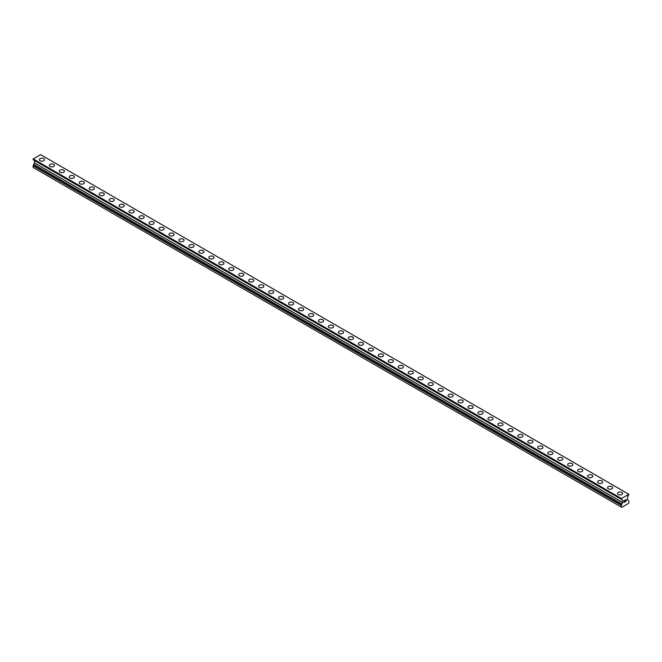 <?xml version="1.0" encoding="UTF-8"?>
<svg xmlns="http://www.w3.org/2000/svg" width="662" height="662" viewBox="0 0 662 662"><rect width="100%" height="100%" fill="white"/><g stroke="black" fill="none" stroke-linecap="round" stroke-linejoin="round"><path stroke-width="0.99" d="M39.323 159.674A2.582 1.49 180 0 1 40.92 158.292A2.582 1.49 180 0 1 43.733 158.615A2.582 1.49 180 0 1 44.486 159.674A2.582 1.49 180 0 1 42.898 161.048A2.582 1.49 180 0 1 40.076 160.725A2.582 1.49 180 0 1 39.323 159.674A2.582 1.49 180 0 1 40.92 158.292A2.582 1.49 180 0 1 43.733 158.623A2.582 1.49 180 0 1 44.486 159.674M49.286 165.426A2.582 1.49 180 0 1 50.883 164.044A2.582 1.49 180 0 1 53.705 164.375A2.582 1.49 180 0 1 54.458 165.426A2.582 1.49 180 0 1 52.861 166.807A2.582 1.49 180 0 1 50.047 166.485A2.582 1.49 180 0 1 49.286 165.426A2.582 1.49 180 0 1 50.883 164.052A2.582 1.49 180 0 1 53.705 164.375A2.582 1.49 180 0 1 54.458 165.426M59.257 171.185A2.582 1.49 180 0 1 60.854 169.803A2.582 1.49 180 0 1 63.668 170.126A2.582 1.49 180 0 1 64.429 171.185A2.582 1.49 180 0 1 62.832 172.559A2.582 1.49 180 0 1 60.019 172.236A2.582 1.49 180 0 1 59.257 171.185A2.582 1.49 180 0 1 60.854 169.803A2.582 1.49 180 0 1 63.668 170.134A2.582 1.49 180 0 1 64.429 171.185M69.229 176.936A2.582 1.49 180 0 1 70.826 175.562A2.582 1.49 180 0 1 73.639 175.885A2.582 1.49 180 0 1 74.401 176.936A2.582 1.49 180 0 1 72.803 178.318A2.582 1.49 180 0 1 69.982 177.995A2.582 1.49 180 0 1 69.229 176.936A2.582 1.49 180 0 1 70.826 175.562A2.582 1.49 180 0 1 73.639 175.885A2.582 1.49 180 0 1 74.401 176.936M79.2 182.695A2.582 1.49 180 0 1 80.789 181.314A2.582 1.49 180 0 1 83.611 181.636A2.582 1.49 180 0 1 84.364 182.695A2.582 1.49 180 0 1 82.767 184.069A2.582 1.49 180 0 1 79.953 183.746A2.582 1.49 180 0 1 79.2 182.695A2.582 1.49 180 0 1 80.797 181.314A2.582 1.49 180 0 1 83.611 181.645A2.582 1.49 180 0 1 84.364 182.695M89.163 188.447A2.582 1.49 180 0 1 90.76 187.073A2.582 1.49 180 0 1 93.574 187.396A2.582 1.49 180 0 1 94.335 188.447A2.582 1.49 180 0 1 92.738 189.829A2.582 1.49 180 0 1 89.924 189.506A2.582 1.49 180 0 1 89.163 188.447A2.582 1.49 180 0 1 90.76 187.073A2.582 1.49 180 0 1 93.574 187.396A2.582 1.49 180 0 1 94.335 188.447M99.135 194.206A2.582 1.49 180 0 1 100.732 192.824A2.582 1.49 180 0 1 103.545 193.147A2.582 1.49 180 0 1 104.306 194.206A2.582 1.49 180 0 1 102.709 195.58A2.582 1.49 180 0 1 99.888 195.257A2.582 1.49 180 0 1 99.135 194.206A2.582 1.49 180 0 1 100.732 192.824A2.582 1.49 180 0 1 103.545 193.155A2.582 1.49 180 0 1 104.306 194.206M109.106 199.957A2.582 1.49 180 0 1 110.695 198.583A2.582 1.49 180 0 1 113.516 198.906A2.582 1.49 180 0 1 114.269 199.957A2.582 1.49 180 0 1 112.672 201.339A2.582 1.49 180 0 1 109.859 201.016A2.582 1.49 180 0 1 109.106 199.957A2.582 1.49 180 0 1 110.703 198.583A2.582 1.49 180 0 1 113.516 198.906A2.582 1.49 180 0 1 114.269 199.957M123.48 204.666A2.582 1.49 180 0 1 124.241 205.716A2.582 1.49 180 0 1 122.644 207.09A2.582 1.49 180 0 1 119.83 206.767A2.582 1.49 180 0 1 119.069 205.716A2.582 1.49 180 0 1 120.666 204.343A2.582 1.49 180 0 1 123.48 204.666M119.069 205.716A2.582 1.49 180 0 1 120.666 204.335A2.582 1.49 180 0 1 123.48 204.657A2.582 1.49 180 0 1 124.241 205.716M129.04 211.468A2.582 1.49 180 0 1 130.637 210.094A2.582 1.49 180 0 1 133.451 210.417A2.582 1.49 180 0 1 134.212 211.468A2.582 1.49 180 0 1 132.615 212.85A2.582 1.49 180 0 1 129.793 212.527A2.582 1.49 180 0 1 129.04 211.468A2.582 1.49 180 0 1 130.637 210.094A2.582 1.49 180 0 1 133.451 210.417A2.582 1.49 180 0 1 134.212 211.468M139.012 217.227A2.582 1.49 180 0 1 140.601 215.845A2.582 1.49 180 0 1 143.422 216.168A2.582 1.49 180 0 1 144.175 217.227A2.582 1.49 180 0 1 142.587 218.601A2.582 1.49 180 0 1 139.765 218.278A2.582 1.49 180 0 1 139.012 217.227A2.582 1.49 180 0 1 140.609 215.853A2.582 1.49 180 0 1 143.422 216.176A2.582 1.49 180 0 1 144.175 217.227M148.975 222.978A2.582 1.49 180 0 1 150.572 221.605A2.582 1.49 180 0 1 153.394 221.927A2.582 1.49 180 0 1 154.147 222.986A2.582 1.49 180 0 1 152.55 224.36A2.582 1.49 180 0 1 149.736 224.037A2.582 1.49 180 0 1 148.975 222.978A2.582 1.49 180 0 1 150.572 221.605A2.582 1.49 180 0 1 153.394 221.927A2.582 1.49 180 0 1 154.147 222.978M158.946 228.738A2.582 1.49 180 0 1 160.543 227.356A2.582 1.49 180 0 1 163.357 227.678A2.582 1.49 180 0 1 164.118 228.738A2.582 1.49 180 0 1 162.521 230.111A2.582 1.49 180 0 1 159.699 229.788A2.582 1.49 180 0 1 158.946 228.738A2.582 1.49 180 0 1 160.543 227.364A2.582 1.49 180 0 1 163.357 227.687A2.582 1.49 180 0 1 164.118 228.738M168.918 234.497A2.582 1.49 180 0 1 170.515 233.115A2.582 1.49 180 0 1 173.328 233.438A2.582 1.49 180 0 1 174.081 234.497M173.328 233.438A2.582 1.49 180 0 1 174.081 234.489A2.582 1.49 180 0 1 172.492 235.871A2.582 1.49 180 0 1 169.671 235.548A2.582 1.49 180 0 1 168.918 234.489A2.582 1.49 180 0 1 170.515 233.115A2.582 1.49 180 0 1 173.328 233.438M178.881 240.248A2.582 1.49 180 0 1 180.478 238.866A2.582 1.49 180 0 1 183.3 239.189A2.582 1.49 180 0 1 184.053 240.248A2.582 1.49 180 0 1 182.455 241.622A2.582 1.49 180 0 1 179.642 241.299A2.582 1.49 180 0 1 178.881 240.248A2.582 1.49 180 0 1 180.478 238.874A2.582 1.49 180 0 1 183.3 239.197A2.582 1.49 180 0 1 184.053 240.248M188.852 245.999A2.582 1.49 180 0 1 190.449 244.626A2.582 1.49 180 0 1 193.263 244.948A2.582 1.49 180 0 1 194.024 246.007A2.582 1.49 180 0 1 192.427 247.381A2.582 1.49 180 0 1 189.613 247.058A2.582 1.49 180 0 1 188.852 245.999A2.582 1.49 180 0 1 190.449 244.626A2.582 1.49 180 0 1 193.263 244.948A2.582 1.49 180 0 1 194.024 245.999M198.823 251.759A2.582 1.49 180 0 1 200.421 250.377A2.582 1.49 180 0 1 203.234 250.699A2.582 1.49 180 0 1 203.987 251.759A2.582 1.49 180 0 1 202.398 253.132A2.582 1.49 180 0 1 199.576 252.81A2.582 1.49 180 0 1 198.823 251.759A2.582 1.49 180 0 1 200.421 250.385A2.582 1.49 180 0 1 203.234 250.708A2.582 1.49 180 0 1 203.987 251.759M208.787 257.51A2.582 1.49 180 0 1 210.384 256.136A2.582 1.49 180 0 1 213.205 256.459A2.582 1.49 180 0 1 213.958 257.518A2.582 1.49 180 0 1 212.361 258.892A2.582 1.49 180 0 1 209.548 258.569A2.582 1.49 180 0 1 208.787 257.51A2.582 1.49 180 0 1 210.384 256.136A2.582 1.49 180 0 1 213.205 256.459A2.582 1.49 180 0 1 213.958 257.51M223.168 262.218A2.582 1.49 180 0 1 223.93 263.269A2.582 1.49 180 0 1 222.333 264.651A2.582 1.49 180 0 1 219.519 264.32A2.582 1.49 180 0 1 218.758 263.269A2.582 1.49 180 0 1 220.355 261.895A2.582 1.49 180 0 1 223.168 262.218M218.758 263.269A2.582 1.49 180 0 1 220.355 261.887A2.582 1.49 180 0 1 223.168 262.21A2.582 1.49 180 0 1 223.93 263.269M228.729 269.02A2.582 1.49 180 0 1 230.326 267.647A2.582 1.49 180 0 1 233.14 267.969A2.582 1.49 180 0 1 233.893 269.029A2.582 1.49 180 0 1 232.304 270.402A2.582 1.49 180 0 1 229.482 270.079A2.582 1.49 180 0 1 228.729 269.02A2.582 1.49 180 0 1 230.326 267.647A2.582 1.49 180 0 1 233.14 267.969A2.582 1.49 180 0 1 233.893 269.02M238.692 274.78A2.582 1.49 180 0 1 240.289 273.398A2.582 1.49 180 0 1 243.111 273.72A2.582 1.49 180 0 1 243.864 274.78A2.582 1.49 180 0 1 242.267 276.162A2.582 1.49 180 0 1 239.454 275.831A2.582 1.49 180 0 1 238.692 274.78A2.582 1.49 180 0 1 240.289 273.406A2.582 1.49 180 0 1 243.111 273.729A2.582 1.49 180 0 1 243.864 274.78M248.664 280.531A2.582 1.49 180 0 1 250.261 279.157A2.582 1.49 180 0 1 253.074 279.48A2.582 1.49 180 0 1 253.836 280.539A2.582 1.49 180 0 1 252.239 281.913A2.582 1.49 180 0 1 249.425 281.59A2.582 1.49 180 0 1 248.664 280.531A2.582 1.49 180 0 1 250.261 279.157A2.582 1.49 180 0 1 253.074 279.48A2.582 1.49 180 0 1 253.836 280.531M258.635 286.29A2.582 1.49 180 0 1 260.232 284.908A2.582 1.49 180 0 1 263.046 285.231A2.582 1.49 180 0 1 263.807 286.29A2.582 1.49 180 0 1 262.21 287.672A2.582 1.49 180 0 1 259.388 287.341A2.582 1.49 180 0 1 258.635 286.29A2.582 1.49 180 0 1 260.232 284.917A2.582 1.49 180 0 1 263.046 285.239A2.582 1.49 180 0 1 263.807 286.29M268.607 292.05A2.582 1.49 180 0 1 270.204 290.668A2.582 1.49 180 0 1 273.017 290.99A2.582 1.49 180 0 1 273.77 292.05M273.017 290.99A2.582 1.49 180 0 1 273.77 292.041A2.582 1.49 180 0 1 272.173 293.423A2.582 1.49 180 0 1 269.36 293.101A2.582 1.49 180 0 1 268.607 292.041A2.582 1.49 180 0 1 270.195 290.668A2.582 1.49 180 0 1 273.017 290.99M278.57 297.801A2.582 1.49 180 0 1 280.167 296.419A2.582 1.49 180 0 1 282.98 296.742A2.582 1.49 180 0 1 283.741 297.801A2.582 1.49 180 0 1 282.144 299.183A2.582 1.49 180 0 1 279.331 298.86A2.582 1.49 180 0 1 278.57 297.801A2.582 1.49 180 0 1 280.167 296.427A2.582 1.49 180 0 1 282.98 296.75A2.582 1.49 180 0 1 283.741 297.801M288.541 303.56A2.582 1.49 180 0 1 290.138 302.178A2.582 1.49 180 0 1 292.952 302.501A2.582 1.49 180 0 1 293.713 303.56A2.582 1.49 180 0 1 292.116 304.934A2.582 1.49 180 0 1 289.294 304.611A2.582 1.49 180 0 1 288.541 303.56A2.582 1.49 180 0 1 290.138 302.178A2.582 1.49 180 0 1 292.952 302.501A2.582 1.49 180 0 1 293.713 303.56M298.512 309.311A2.582 1.49 180 0 1 300.101 307.929A2.582 1.49 180 0 1 302.923 308.26A2.582 1.49 180 0 1 303.676 309.311A2.582 1.49 180 0 1 302.079 310.693A2.582 1.49 180 0 1 299.265 310.37A2.582 1.49 180 0 1 298.512 309.311A2.582 1.49 180 0 1 300.109 307.938A2.582 1.49 180 0 1 302.923 308.26A2.582 1.49 180 0 1 303.676 309.311M312.886 314.02A2.582 1.49 180 0 1 313.647 315.071A2.582 1.49 180 0 1 312.05 316.444A2.582 1.49 180 0 1 309.237 316.122A2.582 1.49 180 0 1 308.475 315.071A2.582 1.49 180 0 1 310.073 313.689A2.582 1.49 180 0 1 312.886 314.02M308.475 315.071A2.582 1.49 180 0 1 310.073 313.689A2.582 1.49 180 0 1 312.886 314.011A2.582 1.49 180 0 1 313.647 315.071M318.447 320.822A2.582 1.49 180 0 1 320.044 319.44A2.582 1.49 180 0 1 322.857 319.771A2.582 1.49 180 0 1 323.619 320.822A2.582 1.49 180 0 1 322.022 322.204A2.582 1.49 180 0 1 319.2 321.881A2.582 1.49 180 0 1 318.447 320.822A2.582 1.49 180 0 1 320.044 319.448A2.582 1.49 180 0 1 322.857 319.771A2.582 1.49 180 0 1 323.619 320.822M328.418 326.581A2.582 1.49 180 0 1 330.007 325.199A2.582 1.49 180 0 1 332.829 325.522A2.582 1.49 180 0 1 333.582 326.581A2.582 1.49 180 0 1 331.993 327.955A2.582 1.49 180 0 1 329.171 327.632A2.582 1.49 180 0 1 328.418 326.581A2.582 1.49 180 0 1 330.015 325.199A2.582 1.49 180 0 1 332.829 325.53A2.582 1.49 180 0 1 333.582 326.581M338.381 332.332A2.582 1.49 180 0 1 339.978 330.959A2.582 1.49 180 0 1 342.8 331.281A2.582 1.49 180 0 1 343.553 332.332A2.582 1.49 180 0 1 341.956 333.714A2.582 1.49 180 0 1 339.143 333.391A2.582 1.49 180 0 1 338.381 332.332A2.582 1.49 180 0 1 339.978 330.959A2.582 1.49 180 0 1 342.8 331.281A2.582 1.49 180 0 1 343.553 332.332M348.353 338.092A2.582 1.49 180 0 1 349.95 336.71A2.582 1.49 180 0 1 352.763 337.032A2.582 1.49 180 0 1 353.525 338.092A2.582 1.49 180 0 1 351.927 339.465A2.582 1.49 180 0 1 349.114 339.143A2.582 1.49 180 0 1 348.353 338.092A2.582 1.49 180 0 1 349.95 336.71A2.582 1.49 180 0 1 352.763 337.041A2.582 1.49 180 0 1 353.525 338.092M358.324 343.843A2.582 1.49 180 0 1 359.921 342.469A2.582 1.49 180 0 1 362.735 342.792A2.582 1.49 180 0 1 363.488 343.843A2.582 1.49 180 0 1 361.899 345.225A2.582 1.49 180 0 1 359.077 344.902A2.582 1.49 180 0 1 358.324 343.843A2.582 1.49 180 0 1 359.921 342.469A2.582 1.49 180 0 1 362.735 342.792A2.582 1.49 180 0 1 363.488 343.843M368.287 349.602A2.582 1.49 180 0 1 369.884 348.22A2.582 1.49 180 0 1 372.706 348.543A2.582 1.49 180 0 1 373.459 349.602A2.582 1.49 180 0 1 371.862 350.976A2.582 1.49 180 0 1 369.048 350.653A2.582 1.49 180 0 1 368.287 349.602A2.582 1.49 180 0 1 369.884 348.22A2.582 1.49 180 0 1 372.706 348.551A2.582 1.49 180 0 1 373.459 349.602M378.259 355.353A2.582 1.49 180 0 1 379.856 353.98A2.582 1.49 180 0 1 382.669 354.302A2.582 1.49 180 0 1 383.43 355.353A2.582 1.49 180 0 1 381.833 356.735A2.582 1.49 180 0 1 379.02 356.413A2.582 1.49 180 0 1 378.259 355.353A2.582 1.49 180 0 1 379.856 353.98A2.582 1.49 180 0 1 382.669 354.302A2.582 1.49 180 0 1 383.43 355.353M388.23 361.113A2.582 1.49 180 0 1 389.827 359.731A2.582 1.49 180 0 1 392.64 360.054A2.582 1.49 180 0 1 393.393 361.113A2.582 1.49 180 0 1 391.805 362.486A2.582 1.49 180 0 1 388.983 362.164A2.582 1.49 180 0 1 388.23 361.113A2.582 1.49 180 0 1 389.827 359.739A2.582 1.49 180 0 1 392.64 360.062A2.582 1.49 180 0 1 393.393 361.113M398.193 366.864A2.582 1.49 180 0 1 399.79 365.49A2.582 1.49 180 0 1 402.612 365.813A2.582 1.49 180 0 1 403.365 366.864A2.582 1.49 180 0 1 401.768 368.246A2.582 1.49 180 0 1 398.954 367.923A2.582 1.49 180 0 1 398.193 366.864A2.582 1.49 180 0 1 399.79 365.49A2.582 1.49 180 0 1 402.612 365.813A2.582 1.49 180 0 1 403.365 366.864M412.575 371.572A2.582 1.49 180 0 1 413.336 372.623A2.582 1.49 180 0 1 411.739 373.997A2.582 1.49 180 0 1 408.926 373.674A2.582 1.49 180 0 1 408.164 372.623A2.582 1.49 180 0 1 409.761 371.25A2.582 1.49 180 0 1 412.575 371.572M408.164 372.623A2.582 1.49 180 0 1 409.761 371.241A2.582 1.49 180 0 1 412.575 371.564A2.582 1.49 180 0 1 413.336 372.623M418.136 378.374A2.582 1.49 180 0 1 419.733 377.001A2.582 1.49 180 0 1 422.546 377.323A2.582 1.49 180 0 1 423.308 378.383A2.582 1.49 180 0 1 421.711 379.756A2.582 1.49 180 0 1 418.889 379.434A2.582 1.49 180 0 1 418.136 378.374A2.582 1.49 180 0 1 419.733 377.001A2.582 1.49 180 0 1 422.546 377.323A2.582 1.49 180 0 1 423.308 378.374M428.107 384.134A2.582 1.49 180 0 1 429.696 382.752A2.582 1.49 180 0 1 432.518 383.075A2.582 1.49 180 0 1 433.271 384.134A2.582 1.49 180 0 1 431.674 385.507A2.582 1.49 180 0 1 428.86 385.185A2.582 1.49 180 0 1 428.107 384.134A2.582 1.49 180 0 1 429.704 382.76A2.582 1.49 180 0 1 432.518 383.083A2.582 1.49 180 0 1 433.271 384.134M438.07 389.885A2.582 1.49 180 0 1 439.667 388.511A2.582 1.49 180 0 1 442.481 388.834A2.582 1.49 180 0 1 443.242 389.893A2.582 1.49 180 0 1 441.645 391.267A2.582 1.49 180 0 1 438.832 390.944A2.582 1.49 180 0 1 438.07 389.885A2.582 1.49 180 0 1 439.667 388.511A2.582 1.49 180 0 1 442.481 388.834A2.582 1.49 180 0 1 443.242 389.885M448.042 395.644A2.582 1.49 180 0 1 449.639 394.262A2.582 1.49 180 0 1 452.452 394.585A2.582 1.49 180 0 1 453.213 395.644A2.582 1.49 180 0 1 451.616 397.018A2.582 1.49 180 0 1 448.795 396.695A2.582 1.49 180 0 1 448.042 395.644A2.582 1.49 180 0 1 449.639 394.271A2.582 1.49 180 0 1 452.452 394.593A2.582 1.49 180 0 1 453.213 395.644M458.013 401.404A2.582 1.49 180 0 1 459.61 400.022A2.582 1.49 180 0 1 462.424 400.345A2.582 1.49 180 0 1 463.177 401.404M462.424 400.345A2.582 1.49 180 0 1 463.177 401.395A2.582 1.49 180 0 1 461.579 402.777A2.582 1.49 180 0 1 458.766 402.455A2.582 1.49 180 0 1 458.013 401.395A2.582 1.49 180 0 1 459.602 400.022A2.582 1.49 180 0 1 462.424 400.345M467.976 407.155A2.582 1.49 180 0 1 469.573 405.773A2.582 1.49 180 0 1 472.387 406.096A2.582 1.49 180 0 1 473.148 407.155A2.582 1.49 180 0 1 471.551 408.528A2.582 1.49 180 0 1 468.737 408.206A2.582 1.49 180 0 1 467.976 407.155A2.582 1.49 180 0 1 469.573 405.781A2.582 1.49 180 0 1 472.387 406.104A2.582 1.49 180 0 1 473.148 407.155M477.947 412.906A2.582 1.49 180 0 1 479.545 411.532A2.582 1.49 180 0 1 482.358 411.855A2.582 1.49 180 0 1 483.119 412.914A2.582 1.49 180 0 1 481.522 414.288A2.582 1.49 180 0 1 478.7 413.965A2.582 1.49 180 0 1 477.947 412.906A2.582 1.49 180 0 1 479.545 411.532A2.582 1.49 180 0 1 482.358 411.855A2.582 1.49 180 0 1 483.119 412.906M487.919 418.665A2.582 1.49 180 0 1 489.508 417.283A2.582 1.49 180 0 1 492.329 417.606A2.582 1.49 180 0 1 493.082 418.665A2.582 1.49 180 0 1 491.485 420.039A2.582 1.49 180 0 1 488.672 419.716A2.582 1.49 180 0 1 487.919 418.665A2.582 1.49 180 0 1 489.516 417.292A2.582 1.49 180 0 1 492.329 417.614A2.582 1.49 180 0 1 493.082 418.665M497.882 424.416A2.582 1.49 180 0 1 499.479 423.043A2.582 1.49 180 0 1 502.301 423.366A2.582 1.49 180 0 1 503.054 424.425A2.582 1.49 180 0 1 501.457 425.798A2.582 1.49 180 0 1 498.643 425.476A2.582 1.49 180 0 1 497.882 424.416A2.582 1.49 180 0 1 499.479 423.043A2.582 1.49 180 0 1 502.301 423.366A2.582 1.49 180 0 1 503.054 424.416M512.264 429.125A2.582 1.49 180 0 1 513.025 430.176A2.582 1.49 180 0 1 511.428 431.558A2.582 1.49 180 0 1 508.606 431.227A2.582 1.49 180 0 1 507.853 430.176A2.582 1.49 180 0 1 509.45 428.802A2.582 1.49 180 0 1 512.264 429.125M507.853 430.176A2.582 1.49 180 0 1 509.45 428.794A2.582 1.49 180 0 1 512.264 429.117A2.582 1.49 180 0 1 513.025 430.176M517.825 435.927A2.582 1.49 180 0 1 519.413 434.553A2.582 1.49 180 0 1 522.235 434.876A2.582 1.49 180 0 1 522.988 435.935A2.582 1.49 180 0 1 521.399 437.309A2.582 1.49 180 0 1 518.578 436.986A2.582 1.49 180 0 1 517.825 435.927A2.582 1.49 180 0 1 519.422 434.553A2.582 1.49 180 0 1 522.235 434.876A2.582 1.49 180 0 1 522.988 435.927M527.788 441.686A2.582 1.49 180 0 1 529.385 440.304A2.582 1.49 180 0 1 532.207 440.627A2.582 1.49 180 0 1 532.96 441.686A2.582 1.49 180 0 1 531.363 443.068A2.582 1.49 180 0 1 528.549 442.737A2.582 1.49 180 0 1 527.788 441.686A2.582 1.49 180 0 1 529.385 440.313A2.582 1.49 180 0 1 532.207 440.635A2.582 1.49 180 0 1 532.96 441.686M537.759 447.438A2.582 1.49 180 0 1 539.356 446.064A2.582 1.49 180 0 1 542.17 446.387A2.582 1.49 180 0 1 542.931 447.446A2.582 1.49 180 0 1 541.334 448.819A2.582 1.49 180 0 1 538.52 448.497A2.582 1.49 180 0 1 537.759 447.438A2.582 1.49 180 0 1 539.356 446.064A2.582 1.49 180 0 1 542.17 446.387A2.582 1.49 180 0 1 542.931 447.438M547.731 453.197A2.582 1.49 180 0 1 549.328 451.815A2.582 1.49 180 0 1 552.141 452.138A2.582 1.49 180 0 1 552.894 453.197A2.582 1.49 180 0 1 551.305 454.579A2.582 1.49 180 0 1 548.484 454.256A2.582 1.49 180 0 1 547.731 453.197A2.582 1.49 180 0 1 549.328 451.823A2.582 1.49 180 0 1 552.141 452.146A2.582 1.49 180 0 1 552.894 453.197M557.694 458.956A2.582 1.49 180 0 1 559.291 457.574A2.582 1.49 180 0 1 562.112 457.897A2.582 1.49 180 0 1 562.865 458.956A2.582 1.49 180 0 1 561.268 460.33A2.582 1.49 180 0 1 558.455 460.007A2.582 1.49 180 0 1 557.694 458.956A2.582 1.49 180 0 1 559.291 457.574A2.582 1.49 180 0 1 562.112 457.897A2.582 1.49 180 0 1 562.865 458.956M567.665 464.707A2.582 1.49 180 0 1 569.262 463.326A2.582 1.49 180 0 1 572.076 463.657A2.582 1.49 180 0 1 572.837 464.707A2.582 1.49 180 0 1 571.24 466.089A2.582 1.49 180 0 1 568.426 465.767A2.582 1.49 180 0 1 567.665 464.707A2.582 1.49 180 0 1 569.262 463.334A2.582 1.49 180 0 1 572.076 463.657A2.582 1.49 180 0 1 572.837 464.707M577.636 470.467A2.582 1.49 180 0 1 579.233 469.085A2.582 1.49 180 0 1 582.047 469.408A2.582 1.49 180 0 1 582.8 470.467A2.582 1.49 180 0 1 581.211 471.841A2.582 1.49 180 0 1 578.389 471.518A2.582 1.49 180 0 1 577.636 470.467A2.582 1.49 180 0 1 579.233 469.085A2.582 1.49 180 0 1 582.047 469.416A2.582 1.49 180 0 1 582.8 470.467M587.599 476.218A2.582 1.49 180 0 1 589.197 474.836A2.582 1.49 180 0 1 592.018 475.167A2.582 1.49 180 0 1 592.771 476.218A2.582 1.49 180 0 1 591.174 477.6A2.582 1.49 180 0 1 588.361 477.277A2.582 1.49 180 0 1 587.599 476.218A2.582 1.49 180 0 1 589.197 474.844A2.582 1.49 180 0 1 592.018 475.167A2.582 1.49 180 0 1 592.771 476.218M601.981 480.926A2.582 1.49 180 0 1 602.743 481.977A2.582 1.49 180 0 1 601.146 483.351A2.582 1.49 180 0 1 598.332 483.028A2.582 1.49 180 0 1 597.571 481.977A2.582 1.49 180 0 1 599.168 480.595A2.582 1.49 180 0 1 601.981 480.926M597.571 481.977A2.582 1.49 180 0 1 599.168 480.595A2.582 1.49 180 0 1 601.981 480.918A2.582 1.49 180 0 1 602.743 481.977M607.542 487.728A2.582 1.49 180 0 1 609.139 486.355A2.582 1.49 180 0 1 611.953 486.678A2.582 1.49 180 0 1 612.714 487.728A2.582 1.49 180 0 1 611.117 489.11A2.582 1.49 180 0 1 608.295 488.788A2.582 1.49 180 0 1 607.542 487.728A2.582 1.49 180 0 1 609.139 486.355A2.582 1.49 180 0 1 611.953 486.678A2.582 1.49 180 0 1 612.714 487.728M617.514 493.488A2.582 1.49 180 0 1 619.102 492.106A2.582 1.49 180 0 1 621.924 492.429A2.582 1.49 180 0 1 622.677 493.488A2.582 1.49 180 0 1 621.08 494.862A2.582 1.49 180 0 1 618.267 494.539A2.582 1.49 180 0 1 617.514 493.488A2.582 1.49 180 0 1 619.111 492.106A2.582 1.49 180 0 1 621.924 492.437A2.582 1.49 180 0 1 622.677 493.488M624.026 500.729L624.026 501.44L624.82 500.273L624.026 500.729M624.026 501.44L624.456 501.192L624.026 501.44M624.456 501.308L624.026 501.556L624.456 501.308M624.026 501.556L624.026 502.268L624.026 501.556M624.026 502.268L624.82 501.813L624.026 502.268M623.927 502.441L624.82 501.928L623.927 502.441L623.927 500.671L624.82 500.158M625.433 500.249L626.252 499.496M626.252 500.017L626.037 500.48L626.252 500.017M626.037 500.48L625.557 501.382L626.037 500.472M625.557 501.382L626.401 500.902L625.557 501.382M626.401 501.018L625.342 501.631L626.227 499.694M625.342 501.631L626.393 501.018M621.833 504.303L622.636 502.483L622.636 500.133L621.295 499.256L621.386 498.494L628.9 494.307L627.518 497.311L627.518 499.669L628.85 500.861L628.9 502.64L628.404 503.501L621.759 507.34L621.254 507.051L621.254 505.379L621.833 504.303L33.679 164.73L33.1 165.814L33.1 167.478L621.254 507.051M33.679 164.573L621.833 504.138L33.679 164.73M34.449 160.502L622.611 500.067L34.449 160.502L34.482 162.918L33.654 164.391L621.808 504.13M33.621 159.964L621.808 499.603M33.1 159.6L621.254 499.165L33.1 159.6L33.232 158.921L40.614 154.66L628.768 494.233M621.386 498.494L33.232 158.921M621.254 498.726L33.1 159.153M622.636 500.133L34.482 160.56M622.636 502.483L34.482 162.918M622.611 502.582L34.449 163.018M621.808 503.964L33.654 164.391M621.304 505.214L33.15 165.649M621.254 505.379L33.1 165.814M621.295 499.256L33.141 159.683"/></g></svg>
